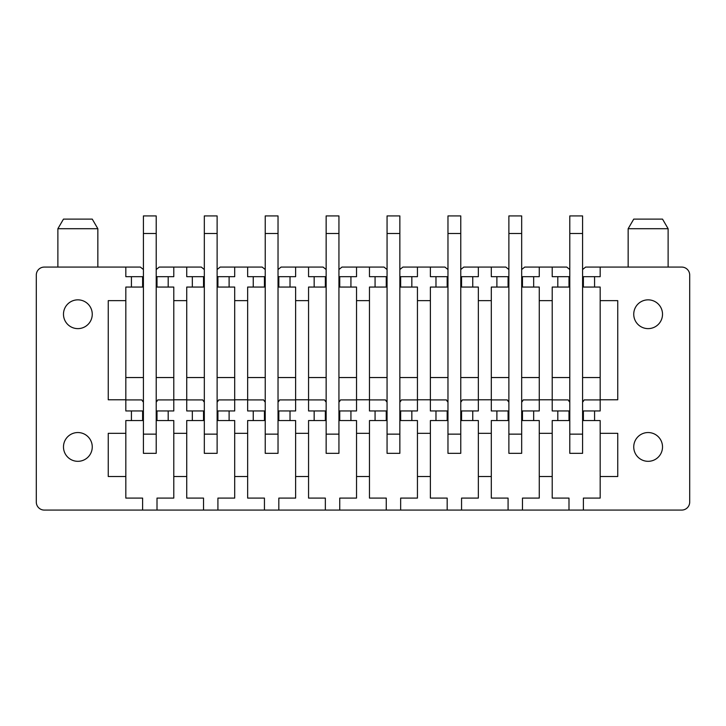 <?xml version="1.0" encoding="UTF-8"?>
<svg xmlns="http://www.w3.org/2000/svg" width="726" height="726" viewBox="0 0 726 726"><rect width="100%" height="100%" fill="white"/><g stroke="black" fill="none" stroke-linecap="round" stroke-linejoin="round"><path stroke-width="1.09" d="M521.676 276.67L533.664 276.67L533.664 287.06L539.264 287.06L539.264 410.961L533.664 410.961L533.664 420.554L539.264 420.554L539.264 498.09L522.475 498.09L522.475 510.079L681.705 510.079A7.995 7.995 0 0 0 689.7 502.093L689.7 275.072A7.995 7.995 0 0 0 681.705 267.077L600.175 267.077L600.175 276.67L594.576 276.67L594.576 287.06L600.175 287.06L600.175 300.646L617.753 300.646L617.753 399.772L600.175 399.772L600.175 410.961L594.576 410.961L594.576 420.554L582.588 420.554M522.475 510.079L44.295 510.079A7.995 7.995 0 0 1 36.3 502.093L36.3 275.072A7.995 7.995 0 0 1 44.295 267.077L140.372 267.077L143.412 269.518M125.825 267.077L125.825 276.67L131.424 276.67L131.424 287.06L125.825 287.06L125.825 300.646L108.247 300.646L108.247 399.772L125.825 399.772L125.825 410.961L131.424 410.961L131.424 420.554L125.825 420.554L125.825 498.09L142.614 498.09L142.614 510.079M125.825 433.34L108.247 433.34L108.247 476.51L125.825 476.51M70.966 459.558A14.393 14.393 0 0 0 90.496 453.832A14.393 14.393 0 0 0 84.77 434.302A14.393 14.393 0 0 0 65.24 440.038A14.393 14.393 0 0 0 70.966 459.558M70.966 326.863A14.393 14.393 0 0 0 90.496 321.137A14.393 14.393 0 0 0 84.77 301.608A14.393 14.393 0 0 0 65.24 307.343A14.393 14.393 0 0 0 70.966 326.863M156.208 276.67L168.196 276.67L168.196 287.06L173.786 287.06L173.786 410.961L168.196 410.961L168.196 420.554L173.786 420.554L173.786 476.51L186.736 476.51L186.736 498.09L203.525 498.09L203.525 510.079M173.786 476.51L173.786 498.09L157.007 498.09L157.007 510.079M217.119 276.67L229.107 276.67L229.107 287.06L234.698 287.06L234.698 410.961L229.107 410.961L229.107 420.554L234.698 420.554L234.698 476.51L247.648 476.51L247.648 498.09L264.436 498.09L264.436 510.079M234.698 476.51L234.698 498.09L217.918 498.09L217.918 510.079M278.031 276.67L290.019 276.67L290.019 287.06L295.618 287.06L295.618 410.961L290.019 410.961L290.019 420.554L295.618 420.554L295.618 476.51L308.559 476.51L308.559 498.09L325.348 498.09L325.348 510.079M295.618 476.51L295.618 498.09L278.829 498.09L278.829 510.079M338.942 276.67L350.93 276.67L350.93 287.06L356.53 287.06L356.53 410.961L350.93 410.961L350.93 420.554L356.53 420.554L356.53 476.51L369.47 476.51L369.47 498.09L386.259 498.09L386.259 510.079M356.53 476.51L356.53 498.09L339.741 498.09L339.741 510.079M399.854 276.67L411.842 276.67L411.842 287.06L417.441 287.06L417.441 410.961L411.842 410.961L411.842 420.554L417.441 420.554L417.441 476.51L430.382 476.51L430.382 498.09L447.171 498.09L447.171 510.079M417.441 476.51L417.441 498.09L400.652 498.09L400.652 510.079M460.765 276.67L472.753 276.67L472.753 287.06L478.352 287.06L478.352 410.961L472.753 410.961L472.753 420.554L478.352 420.554L478.352 476.51L491.302 476.51L491.302 498.09L508.082 498.09L508.082 510.079M478.352 476.51L478.352 498.09L461.564 498.09L461.564 510.079M539.264 476.51L552.214 476.51L552.214 498.09L568.993 498.09L568.993 510.079M594.576 420.554L600.175 420.554L600.175 433.34L617.753 433.34L617.753 476.51L600.175 476.51L600.175 498.09L583.386 498.09L583.386 510.079M655.033 326.863A14.393 14.393 0 0 0 660.76 307.343A14.393 14.393 0 0 0 641.23 301.608A14.393 14.393 0 0 0 635.504 321.137A14.393 14.393 0 0 0 655.033 326.863M655.033 459.558A14.393 14.393 0 0 0 660.76 440.038A14.393 14.393 0 0 0 641.23 434.302A14.393 14.393 0 0 0 635.504 453.832A14.393 14.393 0 0 0 655.033 459.558M173.786 433.34L186.736 433.34L186.736 476.51M234.698 433.34L247.648 433.34L247.648 476.51M295.618 433.34L308.559 433.34L308.559 476.51M356.53 433.34L369.47 433.34L369.47 476.51M417.441 433.34L430.382 433.34L430.382 476.51M478.352 433.34L491.302 433.34L491.302 476.51M539.264 433.34L552.214 433.34L552.214 476.51M600.175 433.34L600.175 476.51M173.786 399.772L186.736 399.772L186.736 410.961L192.336 410.961L192.336 420.554L186.736 420.554L186.736 433.34M234.698 399.772L247.648 399.772L247.648 410.961L253.247 410.961L253.247 420.554L247.648 420.554L247.648 433.34M295.618 399.772L308.559 399.772L308.559 410.961L314.158 410.961L314.158 420.554L308.559 420.554L308.559 433.34M356.53 399.772L369.47 399.772L369.47 410.961L375.07 410.961L375.07 420.554L369.47 420.554L369.47 433.34M417.441 399.772L430.382 399.772L430.382 410.961L435.981 410.961L435.981 420.554L430.382 420.554L430.382 433.34M478.352 399.772L491.302 399.772L491.302 410.961L496.893 410.961L496.893 420.554L491.302 420.554L491.302 433.34M539.264 399.772L552.214 399.772L552.214 410.961L557.804 410.961L557.804 420.554L552.214 420.554L552.214 433.34M125.825 300.646L125.825 399.772M173.786 300.646L186.736 300.646L186.736 399.772M234.698 300.646L247.648 300.646L247.648 399.772M295.618 300.646L308.559 300.646L308.559 399.772M356.53 300.646L369.47 300.646L369.47 399.772M417.441 300.646L430.382 300.646L430.382 399.772M478.352 300.646L491.302 300.646L491.302 399.772M539.264 300.646L552.214 300.646L552.214 399.772M600.175 300.646L600.175 399.772M168.196 276.67L173.786 276.67L173.786 267.077L186.736 267.077L186.736 276.67L192.336 276.67L192.336 287.06L186.736 287.06L186.736 300.646M229.107 276.67L234.698 276.67L234.698 267.077L247.648 267.077L247.648 276.67L253.247 276.67L253.247 287.06L247.648 287.06L247.648 300.646M290.019 276.67L295.618 276.67L295.618 267.077L308.559 267.077L308.559 276.67L314.158 276.67L314.158 287.06L308.559 287.06L308.559 300.646M350.93 276.67L356.53 276.67L356.53 267.077L384.018 267.077L387.058 269.518M369.47 267.077L369.47 276.67L375.07 276.67L375.07 287.06L369.47 287.06L369.47 300.646M411.842 276.67L417.441 276.67L417.441 267.077L430.382 267.077L430.382 276.67L435.981 276.67L435.981 287.06L430.382 287.06L430.382 300.646M472.753 276.67L478.352 276.67L478.352 267.077L491.302 267.077L491.302 276.67L496.893 276.67L496.893 287.06L491.302 287.06L491.302 300.646M533.664 276.67L539.264 276.67L539.264 267.077L566.752 267.077L569.792 269.518M552.214 267.077L552.214 276.67L557.804 276.67L557.804 287.06L552.214 287.06L552.214 300.646M186.736 267.077L201.284 267.077L204.324 269.518M156.208 269.518L159.248 267.077L173.786 267.077M247.648 267.077L262.195 267.077L265.235 269.518M217.119 269.518L220.159 267.077L234.698 267.077M308.559 267.077L323.106 267.077L326.146 269.518M278.031 269.518L281.071 267.077L295.618 267.077M338.942 269.518L341.982 267.077L356.53 267.077M430.382 267.077L444.929 267.077L447.969 269.518M399.854 269.518L402.894 267.077L417.441 267.077M491.302 267.077L505.84 267.077L508.881 269.518M460.765 269.518L463.805 267.077L478.352 267.077M521.676 269.518L524.716 267.077L539.264 267.077M582.588 269.518L585.628 267.077L600.175 267.077M143.412 276.67L142.614 276.67L142.614 287.06L131.424 287.06M125.825 377.547L143.412 377.547M156.208 377.547L173.786 377.547M157.007 276.67L157.007 287.06L168.196 287.06M131.424 276.67L142.614 276.67M143.412 410.961L131.424 410.961M168.196 410.961L156.208 410.961M173.786 399.926L157.724 399.926A8.794 8.794 0 0 1 156.208 402.131M143.412 402.131A8.794 8.794 0 0 1 141.897 399.926L125.825 399.926M168.196 420.554L156.208 420.554M143.412 420.554L131.424 420.554M142.614 410.961L142.614 420.554M157.007 410.961L157.007 420.554M204.324 276.67L203.525 276.67L203.525 287.06L192.336 287.06M186.736 377.547L204.324 377.547M217.119 377.547L234.698 377.547M217.918 276.67L217.918 287.06L229.107 287.06M192.336 276.67L203.525 276.67M204.324 410.961L192.336 410.961M229.107 410.961L217.119 410.961M234.698 399.926L218.635 399.926A8.794 8.794 0 0 1 217.119 402.131M204.324 402.131A8.794 8.794 0 0 1 202.808 399.926L186.736 399.926M229.107 420.554L217.119 420.554M204.324 420.554L192.336 420.554M203.525 410.961L203.525 420.554M217.918 410.961L217.918 420.554M265.235 276.67L264.436 276.67L264.436 287.06L253.247 287.06M247.648 377.547L265.235 377.547M278.031 377.547L295.618 377.547M278.829 276.67L278.829 287.06L290.019 287.06M253.247 276.67L264.436 276.67M265.235 410.961L253.247 410.961M290.019 410.961L278.031 410.961M295.618 399.926L279.546 399.926A8.794 8.794 0 0 1 278.031 402.131M265.235 402.131A8.794 8.794 0 0 1 263.72 399.926L247.648 399.926M290.019 420.554L278.031 420.554M265.235 420.554L253.247 420.554M264.436 410.961L264.436 420.554M278.829 410.961L278.829 420.554M326.146 276.67L325.348 276.67L325.348 287.06L314.158 287.06M308.559 377.547L326.146 377.547M338.942 377.547L356.53 377.547M339.741 276.67L339.741 287.06L350.93 287.06M314.158 276.67L325.348 276.67M326.146 410.961L314.158 410.961M350.93 410.961L338.942 410.961M356.53 399.926L340.458 399.926A8.794 8.794 0 0 1 338.942 402.131M326.146 402.131A8.794 8.794 0 0 1 324.631 399.926L308.559 399.926M350.93 420.554L338.942 420.554M326.146 420.554L314.158 420.554M325.348 410.961L325.348 420.554M339.741 410.961L339.741 420.554M387.058 276.67L386.259 276.67L386.259 287.06L375.07 287.06M369.47 377.547L387.058 377.547M399.854 377.547L417.441 377.547M400.652 276.67L400.652 287.06L411.842 287.06M375.07 276.67L386.259 276.67M387.058 410.961L375.07 410.961M411.842 410.961L399.854 410.961M417.441 399.926L401.369 399.926A8.794 8.794 0 0 1 399.854 402.131M387.058 402.131A8.794 8.794 0 0 1 385.542 399.926L369.47 399.926M411.842 420.554L399.854 420.554M387.058 420.554L375.07 420.554M386.259 410.961L386.259 420.554M400.652 410.961L400.652 420.554M447.969 276.67L447.171 276.67L447.171 287.06L435.981 287.06M430.382 377.547L447.969 377.547M460.765 377.547L478.352 377.547M461.564 276.67L461.564 287.06L472.753 287.06M435.981 276.67L447.171 276.67M447.969 410.961L435.981 410.961M472.753 410.961L460.765 410.961M478.352 399.926L462.28 399.926A8.794 8.794 0 0 1 460.765 402.131M447.969 402.131A8.794 8.794 0 0 1 446.454 399.926L430.382 399.926M472.753 420.554L460.765 420.554M447.969 420.554L435.981 420.554M447.171 410.961L447.171 420.554M461.564 410.961L461.564 420.554M508.881 276.67L508.082 276.67L508.082 287.06L496.893 287.06M491.302 377.547L508.881 377.547M521.676 377.547L539.264 377.547M522.475 276.67L522.475 287.06L533.664 287.06M496.893 276.67L508.082 276.67M508.881 410.961L496.893 410.961M533.664 410.961L521.676 410.961M539.264 399.926L523.192 399.926A8.794 8.794 0 0 1 521.676 402.131M508.881 402.131A8.794 8.794 0 0 1 507.365 399.926L491.302 399.926M533.664 420.554L521.676 420.554M508.881 420.554L496.893 420.554M508.082 410.961L508.082 420.554M522.475 410.961L522.475 420.554M594.576 276.67L582.588 276.67M569.792 276.67L568.993 276.67L568.993 287.06L557.804 287.06M552.214 377.547L569.792 377.547M582.588 377.547L600.175 377.547M583.386 276.67L583.386 287.06L594.576 287.06M557.804 276.67L568.993 276.67M569.792 410.961L557.804 410.961M594.576 410.961L582.588 410.961M600.175 399.926L584.103 399.926A8.794 8.794 0 0 1 582.588 402.131M569.792 402.131A8.794 8.794 0 0 1 568.277 399.926L552.214 399.926M569.792 420.554L557.804 420.554M568.993 410.961L568.993 420.554M583.386 410.961L583.386 420.554M84.77 219.116L63.48 219.116L57.88 228.708L97.847 228.708L92.256 219.116L84.77 219.116M156.208 434.139L156.208 453.333L143.412 453.333L143.412 233.5L156.208 233.5L156.208 434.139L143.412 434.139M143.412 233.5L143.412 215.921L156.208 215.921L156.208 233.5M217.119 434.139L217.119 453.333L204.324 453.333L204.324 233.5L217.119 233.5L217.119 434.139L204.324 434.139M204.324 233.5L204.324 215.921L217.119 215.921L217.119 233.5M278.031 434.139L278.031 453.333L265.235 453.333L265.235 233.5L278.031 233.5L278.031 434.139L265.235 434.139M265.235 233.5L265.235 215.921L278.031 215.921L278.031 233.5M338.942 434.139L338.942 453.333L326.146 453.333L326.146 233.5L338.942 233.5L338.942 434.139L326.146 434.139M326.146 233.5L326.146 215.921L338.942 215.921L338.942 233.5M399.854 434.139L399.854 453.333L387.058 453.333L387.058 233.5L399.854 233.5L399.854 434.139L387.058 434.139M387.058 233.5L387.058 215.921L399.854 215.921L399.854 233.5M460.765 434.139L460.765 453.333L447.969 453.333L447.969 233.5L460.765 233.5L460.765 434.139L447.969 434.139M447.969 233.5L447.969 215.921L460.765 215.921L460.765 233.5M521.676 434.139L521.676 453.333L508.881 453.333L508.881 233.5L521.676 233.5L521.676 434.139L508.881 434.139M508.881 233.5L508.881 215.921L521.676 215.921L521.676 233.5M582.588 434.139L582.588 453.333L569.792 453.333L569.792 233.5L582.588 233.5L582.588 434.139L569.792 434.139M569.792 233.5L569.792 215.921L582.588 215.921L582.588 233.5M668.12 228.708L662.52 219.116L633.744 219.116L628.153 228.708L668.12 228.708L668.12 267.077M57.88 267.077L57.88 228.708M97.847 267.077L97.847 228.708M628.153 228.708L628.153 267.077"/></g></svg>
